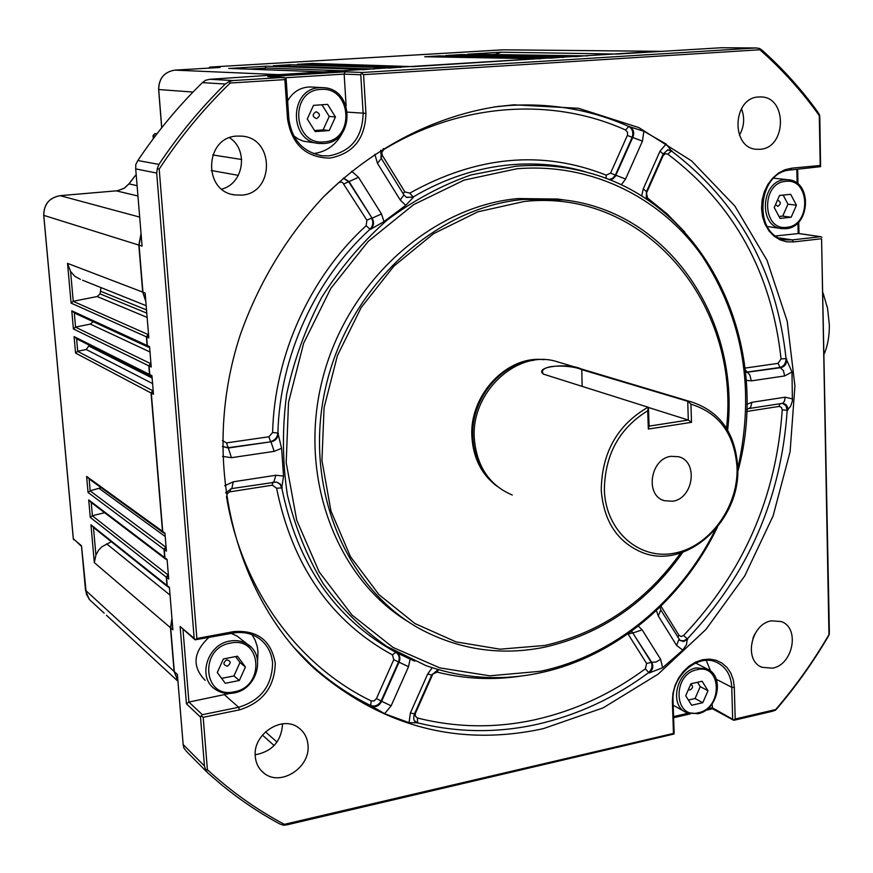 <?xml version="1.0" encoding="UTF-8"?>
<svg xmlns="http://www.w3.org/2000/svg" width="873" height="873" viewBox="0 0 873 873"><rect width="100%" height="100%" fill="white"/><g stroke="black" fill="none" stroke-linecap="round" stroke-linejoin="round"><path stroke-width="1.31" d="M671.064 456.306C650.309 458.532 644.711 495.526 664.288 500.687L672.57 501.255C693.478 498.712 698.618 461.457 678.648 456.743L671.064 456.306M758.702 96.979C732.163 97.601 730.679 148.89 757.055 149.305L759.968 149.283C786.671 148.246 787.544 96.641 760.71 96.936L758.702 96.979M307.994 745.062C307.351 737.641 304.186 731.858 298.522 727.722C282.088 714.834 252.581 734.237 255.276 756.487C255.909 763.46 258.79 768.993 263.908 773.085C280.309 787.086 310.657 767.563 307.994 745.062M237.074 136.079C204.588 136.93 202.547 191.394 234.695 194.908L241.374 195.148C274.515 193.741 274.984 137.934 241.679 136.133L237.074 136.079M771.383 620.812C750.845 623.966 743.469 660.675 761.998 667.299L772.529 668.172C793.219 664.691 800.137 627.774 781.215 621.554L771.383 620.812M823.075 293.044L827.571 308.409L829.328 324.756C829.459 335.941 827.757 345.653 824.199 353.892M690.729 684.246C693.315 686.003 693.118 687.913 690.139 689.965L688.393 689.605M316.517 118.63C312.228 116.622 312.076 114.319 316.07 111.722C320.358 113.73 320.511 116.033 316.517 118.63M311.737 87.038L308.431 87.016C299.319 87.9 292.379 92.549 287.632 100.952M777.396 200.353L777.756 200.277C781.073 201.969 781.117 203.987 777.898 206.344L775.486 204.675M227.296 666.219C222.997 664.877 222.822 662.738 226.794 659.792C231.094 661.134 231.258 663.273 227.296 666.219M240.391 638.676L237.161 636.122L231.29 633.438M497.206 486.392C481.94 475.032 473.526 458.794 471.955 437.679C468.615 395.742 506.82 354.951 543.988 359.698M560.291 362.655L555.948 361.357C516.62 349.495 470.471 392.664 474.345 439.054C476.909 466.706 489.546 485.366 512.276 495.035M601.246 490.146C601.813 452.552 617.407 424.9 648.05 407.2L543.355 374.102C533.294 366.245 570.571 362.742 581.778 369.301L691.11 401.842C719.821 411.172 735.361 432.899 737.729 467.044C740.937 520.777 686.145 570.713 641.928 552.369C617.287 541.904 603.723 521.17 601.246 490.146M690.936 404.199L691.503 422.325L648.344 429.058L649.097 426.133L648.432 407.375L647.701 410.746C619.219 428.37 604.782 454.877 604.367 490.255C605.786 531.133 639.167 560.237 674.305 553.198C709.476 546.749 738.329 507.082 737.052 467.775C734.662 434.176 719.297 412.994 690.936 404.199L687.989 401.362L581.44 369.563C572.59 365.187 542.231 363.834 542.373 372.04L543.366 374.102M726.489 428.217C740.784 305.179 645.955 187.979 524.138 201.488L477.826 211.833L433.543 233.691L393.865 266.145L361.149 307.558L337.415 355.627L324.09 407.593L321.941 460.409L330.954 511.011L350.422 556.57L379.013 594.688L414.915 623.529L455.99 641.873L500.022 649.185L544.73 645.474C600.144 632.849 645.463 602.021 680.7 552.991M682.795 552.293C647.209 602.632 601.137 634.267 544.577 647.209C502.084 655.754 461.555 650.178 423.001 630.481C346.319 590.639 302.44 487.494 325.76 387.001C348.633 286.431 435.005 207.185 523.8 199.404L563.685 199.906C669.264 211.648 740.413 320.129 727.645 430.116M409.077 622.274C336.312 578.875 297.518 476.56 322.497 379.177C347.105 281.728 431.6 206.181 518.202 198.553L557.923 199.055L565.158 200.103M159.202 169.078C180.013 137.334 203.693 108.645 230.232 83.033L284.871 79.607L287.544 118.99C291.789 144.536 305.866 157.587 329.787 158.122C353.15 153.692 365.198 138.774 365.918 113.359L363.572 74.652L759.87 49.761C782.197 69.425 802.003 91.37 819.289 115.607L820.216 165.488L791.844 168.162L784.958 169.744L778.443 173.116L772.627 178.125L767.814 184.509L764.246 191.94L762.118 200.048L761.529 208.407L762.511 216.591L765.021 224.175L768.906 230.788L773.969 236.081L779.949 239.813L786.54 241.799L793.415 241.941L821.58 238.744L828.957 634.649C813.418 661.276 795.663 686.243 775.693 709.542L735.197 719.003L734.313 687.455L733.342 679.991L730.876 673.225L727.034 667.507L722.015 663.098L716.056 660.25L709.443 659.115L702.514 659.737L695.617 662.105L689.092 666.121L683.297 671.566L678.507 678.179L674.982 685.621L672.908 693.5L672.374 701.423L673.465 733.429L284.38 824.341C256.858 809.784 231.192 791.571 207.392 769.702L203.191 717.311L201.183 715.762L200.506 717.115L186.44 703.834L188.906 702.056L202.383 714.692L238.624 707.283C260.754 700.506 272.07 685.785 272.594 663.12C271.558 651.978 266.592 643.456 257.71 637.53C250.344 633.001 242.083 631.539 232.938 633.121L195.072 639.822L196.872 638.501L159.202 169.078L157.304 168.598L156.703 173.05L135.708 168.904L142.081 246.11L139.058 245.16L142.943 292.193L145.791 301.141M257.59 660.49L257.993 651.596L257.219 646.38L255.178 640.236L252.024 634.682M284.871 79.607L285.689 77.937L286.169 79.432L288.843 118.772C291.8 139.822 302.964 152.164 322.323 155.787L328.87 155.874C351.022 151.684 362.448 137.541 363.135 113.425L360.778 74.751L344.148 74.096L285.416 77.762M313.451 153.615C326.578 151.858 336.312 144.798 342.631 132.434M499.52 106.222C436.587 115.323 374.201 146.729 323.676 196.709C287.064 235.808 258.397 283.234 240.119 335.319C199.677 458.762 233.429 595.626 315.448 669.591C383.214 727.111 459.089 746.83 543.071 728.726L603.123 707.872L658.111 674.174L705.897 629.498L744.702 575.984L773.118 515.899L790.098 451.712L794.921 385.942L787.228 321.264L767.04 260.361L734.826 206.006L691.558 160.883L638.763 127.567L578.592 108.296L513.804 104.804L494.074 106.975L508.25 105.557C551.179 102.774 591.337 109.747 628.724 126.465L643.859 131.256L666.121 144.045L671.468 150.964C738.372 201.827 776.566 271.045 786.049 358.628L791.986 371.996L792.4 400.947L790.632 406.229L787.195 410.266C781.193 498.614 747.888 574.805 687.291 638.85L686.484 644.678L682.784 650.112L662.607 667.769L649.163 672.963L645.365 668.805L646.62 663.469L628.178 634.245L632.652 632.739L651.083 662.007C652.797 665.848 651.956 669.416 648.563 672.679C614.647 697.822 577.664 714.998 537.593 724.219C497.403 733.2 457.397 732.731 417.556 722.811L409.055 722.669L384.611 713.678L370.654 705.526L371.189 700.91L374.157 700.899L376.449 698.575L393.767 659.704L392.435 654.903L395.84 652.338L410.092 659.115L408.542 666.688L391.126 705.831L384.611 713.678M717.519 526.986C682.228 600.471 615.007 657.216 539.601 672.952C500.916 681.06 463.028 678.616 425.926 665.586L386.957 646.511C362.731 629.586 341.496 608.667 323.239 583.753C307.078 556.854 295.15 527.357 287.435 495.253C282.394 462.177 282.132 428.512 286.65 394.247C293.928 360.276 305.659 327.921 321.842 297.18C340.317 267.978 362.066 242.29 387.088 220.116C413.529 200.375 441.531 185.305 471.082 174.916L515.79 166.241C540.376 164.179 564.144 166.208 587.082 172.352C707.839 203.278 772.616 345.85 737.729 471.889M403.108 193.577L404.843 191.874L409.775 193.14L413.464 197.222L405.738 205.319L400.205 199.972L377.463 163.327L374.833 154.205M384.022 221.578L370.599 229.283C373.862 225.954 374.364 222.255 372.094 218.185L381.49 213.95L384.022 221.578L405.738 205.319M370.599 229.283L370.065 229.184C314.946 279.447 279.753 356.85 277.898 433.041L281.586 448.307L274.187 451.363L231.443 457.681L222.506 456.393M273.849 481.961L275.89 475.261L283.539 476.047L281.586 448.307M283.539 476.047L281.783 487.92C297.289 564.362 335.308 619.175 395.84 652.338C399.07 654.488 399.965 657.685 398.514 661.952L393.767 659.704M414.784 661.177L410.092 659.115M715.402 529.54C680.034 601.006 614.101 655.907 540.376 671.282L489.797 675.811L439.828 667.9L393.036 647.45L352.005 615.029L319.18 571.935L296.722 520.221L286.202 462.635L288.516 402.442L303.662 343.198L330.78 288.439L368.199 241.385L413.562 204.664L464.076 180.122L516.805 168.773C591.261 162.564 660.73 197.363 702.067 255.898C743.469 319.234 755.363 390.122 737.761 468.572M712.597 708.767L712.084 704.009M710.644 671.13L706.257 660.425M346.123 105.786L344.148 74.096L345.184 71.826L362.633 72.47L755.876 47.971L721.131 47.753L617.833 54.028M293.666 135.762L298.304 139.058L303.498 141.219L318.099 143.325M775.999 235.906L798.708 233.528M183.003 629.64L188.906 702.056L229.708 693.478M208.582 637.694C193.108 652.404 191.962 666.623 205.144 680.351M172.014 618.946L170.715 627.938L174.327 671.643L177.928 681.06M662.945 51.343L657.609 51.332M168.391 575.023L166.536 577.369L167.212 585.63L169.471 588.162M584.474 55.85L576.289 56.592M166.088 547.153L164.222 549.488L164.91 557.803L167.169 560.28M560.433 57.334L552.14 58.076M153.19 390.777L151.291 393.112L162.738 531.493L164.997 533.938M537.561 58.742L413.747 66.61M150.942 363.626L149.043 365.962L149.763 374.572L152.033 376.776M398.219 67.341L389.205 68.127M148.552 334.588L146.642 336.923L147.362 345.588L149.632 347.76M371.92 68.956L362.775 69.764M141.088 234.062L139.058 245.16M324.647 71.957L275.301 75.264M363.572 74.652L361.509 73.201L360.778 74.751M785.394 239.693L786.409 239.846C752.526 237.434 756.487 171.337 790.818 169.962L820.587 166.656L819.834 118.772L819.605 115.04L817.597 111.733C801.294 89.242 782.797 68.738 762.107 50.208L759.51 48.441L759.87 49.761M759.51 48.441L755.876 47.971M362.633 72.47L361.509 73.201M819.605 115.04L819.289 115.607M820.587 166.656L820.216 165.488M230.232 83.033L229.173 81.571L225.332 84.015L202.394 82.651C178.441 106.037 156.933 131.987 137.858 160.534L158.93 164.408C178.561 134.933 200.703 108.143 225.332 84.015M285.689 77.937L268.36 76.638M279 74.652L209.935 79.29L233.069 80.545L283.976 77.37M233.069 80.545L229.173 81.571M786.409 239.846L792.313 239.9L820.467 236.725L798.162 233.44L797.944 222.822M158.93 164.408L157.304 168.598M707.687 708.756L712.204 707.719L734.258 720.214L772.027 711.375L775.399 710.262L777.734 707.719C796.241 685.851 812.818 662.542 827.462 637.781L829.252 634.529L829.339 630.819L821.58 238.744M821.897 237.194L820.467 236.725M194.799 639.582L180.122 626.508L194.166 638.338L156.703 173.05M194.166 638.338L195.072 639.822M203.191 717.311L239.464 709.869C262.642 702.612 274.58 687.084 275.279 663.294C271.197 640.335 257.251 629.782 233.462 631.648L196.872 638.501M775.399 710.262L775.693 709.542M733.429 720.116L735.197 719.003M202.383 714.692L201.183 715.762M732.654 718.828L731.76 687.291C731.072 675.287 726.074 666.983 716.744 662.378C698.116 652.949 671.315 676.084 673.028 700.528L674.12 732.491L673.967 734.018L673.465 733.429M207.392 769.702L205.668 770.019L207.752 772.889L221.458 784.729C239.889 799.821 259.303 812.883 279.709 823.905L283.561 825.258L287.217 824.778L673.967 734.018M174.327 671.643L177.383 674.436L183.166 744.56L204.446 765.981L200.506 717.115M204.446 765.981L205.668 770.019M284.38 824.341L283.561 825.258M584.244 55.85L620.507 53.613M560.193 57.334L577.118 56.287M537.321 58.742L552.98 57.771M273.565 65.759L290.12 64.755L389.784 67.799L414.642 66.293M230.647 68.389L266.079 66.184L363.386 69.425L390.1 67.81M322.628 71.968L363.692 69.436M146.642 336.923L148.825 337.906L145.125 293.022L142.943 292.193M149.043 365.962L151.225 367.02L149.545 346.592L147.362 345.588M151.291 393.112L153.473 394.258L151.935 375.663L149.763 374.572M164.222 549.488L166.416 551.125L164.932 533.076L162.738 531.493M166.536 577.369L168.729 579.094L167.103 559.473L164.91 557.803M170.715 627.938L172.909 629.815L169.406 587.387L167.212 585.63M677.634 637.17L678.965 635.282L681.104 636.548L683.603 635.446C743.447 572.273 776.326 497.097 782.219 409.895L781.368 407.255L779.054 406.436L779.829 403.763M521.225 676.029C492.852 680.351 464.807 679.041 437.089 672.101L432.037 674.403M432.582 674.6L415.33 713.503L415.352 716.144L417.425 718.01C456.699 727.842 496.17 728.355 535.826 719.538C575.362 710.502 611.875 693.588 645.365 668.805M392.435 654.903C330.987 621.325 292.368 565.759 276.577 488.214L272.387 485.192L272.736 482.234M272.387 485.192L229.73 491.848L227.329 493.54L226.522 496.835C241.646 589.482 298.26 665.728 371.189 700.91M222.375 440.494L226.5 442.895L268.917 436.773L272.605 432.539L277.898 433.041C277.319 437.635 274.864 440.472 270.51 441.531L268.917 436.773M366.136 225.736L366.878 220.192L371.56 218.086C373.579 222.113 373.087 225.812 370.065 229.184L366.136 225.736C310.188 276.697 274.46 355.235 272.605 432.539M366.878 220.192L342.609 182.555L340.83 182.053L338.615 182.741L323.621 196.763M383.302 148.508L383.771 149.556L381.861 152.251L382.167 155.154L404.843 191.874M409.775 193.14C476.854 155.82 542.351 149.829 606.244 175.167L610.576 173.138L615.389 175.047L612.628 178.354L608.863 179.554M610.576 173.138L627.523 135.031L627.545 132.281L625.625 130.033C553.209 97.219 461.697 102.272 383.771 149.556M667.452 149.894L671.468 150.964L667.823 154.15L665.542 153.659L663.24 155.405L646.478 193.097L647.591 198.095L646.98 199.557M745.051 368.1L778.061 363.343L781.062 358.923C771.645 272.496 733.898 204.238 667.823 154.15M746.862 404.297L751.904 402.3L785.122 397.204L792.564 398.917M791.986 371.996L784.652 375.947L751.358 380.868L746.208 380.366M745.531 372.465L780.669 367.664C784.936 366.638 786.944 363.692 786.671 358.836M781.062 358.923L786.049 358.628C785.929 363.354 783.932 366.289 780.047 367.457L745.509 372.28M787.817 410.332C787.981 406.316 786.3 403.992 782.775 403.37L784.554 400.947L785.122 397.204M782.535 403.37L785.94 405.694L787.195 410.266L782.219 409.895M746.742 409.524L750.649 407.429L751.904 402.3M745.258 369.857L749.82 374.954L751.358 380.868M778.061 363.343L780.047 367.457L783.441 370.709L784.652 375.947M641.699 196.13L643.259 188.884L660.021 151.16L666.121 144.045M643.859 131.256L642.452 141.12L625.57 179.041L621.281 184.858M351.612 171.217L358.508 177.295L381.49 213.95M224.645 485.781L233.266 481.798L275.89 475.261M409.055 722.669L410.375 712.968L427.672 674.021L432.135 667.834M638.316 626.105L642.157 629.859L660.643 659.333L662.607 667.769M682.784 650.112L676.586 645.42L658.286 615.923L656.409 610.565M609.398 179.762L612.791 178.943L615.367 176.368L632.794 137.345C634.66 132.478 633.514 128.844 629.346 126.454M625.625 130.033L628.724 126.465C632.51 128.844 633.656 132.478 632.172 137.356L615.389 175.047L625.57 179.041M671.959 150.887L667.703 149.84M343.34 178.168L348.654 181.715L372.094 218.185L349.091 181.639L343.536 177.994M406.163 197.265L413.464 197.222M587.082 172.352L582.367 170.879C559.418 164.735 535.651 162.694 511.065 164.746C477.204 167.736 444.543 178.496 413.06 197.025L406.469 197.44M222.331 446.419L228.311 448.013L231.443 457.681M226.5 442.895L228.311 448.013L270.968 441.803L228.049 447.707L222.539 446.419M274.187 451.363L270.968 441.803C275.53 440.865 277.996 438.028 278.356 433.303M282.241 488.029L280.353 484.079L276.49 482.016L279.949 484.155L281.783 487.92L276.577 488.214M414.348 720.651L417.861 723.171M417.425 718.01L417.556 722.811L414.577 720.989M371.101 705.951C375.685 707.599 379.198 706.05 381.632 701.27L391.126 705.831M376.449 698.575L381.632 701.27L399.037 662.181L398.514 661.952L381.185 700.855C378.478 705.362 374.975 706.923 370.654 705.526C349.407 695.137 329.732 681.726 311.65 665.302L293.699 647.253M408.542 666.688L399.037 662.181C400.718 658.024 399.834 654.826 396.364 652.578M679.598 640.182L683.494 641.535L687.782 639.232M683.603 635.446L687.291 638.85L683.624 640.858L679.958 640.389M649.163 672.963C652.928 669.864 653.768 666.306 651.684 662.28L655.918 662.05L660.643 659.333M646.62 663.469L651.684 662.28L631.605 631.19M631.397 631.343L633.176 632.881L642.157 629.859M663.185 154.019L660.021 151.16M646.478 191.613L643.259 188.884M627.349 135.468L642.452 141.12M381.315 158.373L377.463 163.327M403.937 194.919L400.205 199.972M343.962 183.876L358.508 177.295M225.55 492.841L231.803 488.574L276.49 482.016M231.803 488.574L233.266 481.798M431.72 675.058L427.672 674.021M414.479 713.863L410.375 712.968M660.763 609.911L658.286 615.923M678.976 639.352L676.586 645.42M437.089 672.101L438.541 669.689M415.493 713.066L414.926 712.859M230.199 491.75L230.45 488.902M606.244 175.167L606.069 178.474M380.704 157.151L382.407 155.58M754.807 634.049L752.952 638.108M741.45 108.667C744.931 117.811 744.254 126.661 739.398 135.228M282.579 723.837C281.444 741.199 272.321 751.511 255.2 754.785M229.577 137.738C248.794 150.036 243.643 183.69 221.775 189.092M202.394 82.651L205.592 80.261L209.935 79.29M135.708 168.904L135.784 164.495L137.858 160.534M207.01 772.147L186.396 751.293L183.854 747.965L183.166 744.56M721.131 47.753L756.4 47.95M691.503 422.325L688.306 420.044L648.443 407.473M649.097 426.133L688.306 420.044L687.728 401.46M648.344 429.058L647.701 410.746M225.299 683.286L239.344 680.493L245.422 666.994L237.489 656.212L223.401 658.929L217.279 672.505L225.299 683.286M235.601 656.572L239.977 662.52L233.953 675.931L239.344 680.493M221.633 678.354L233.953 675.931M239.977 662.52L245.422 666.994M780.069 218.425L791.156 217.246L796.438 205.22L790.665 194.33L779.545 195.443L774.231 207.523L780.069 218.425M783.146 195.083L787.981 204.162L782.721 216.1L791.156 217.246M779.032 216.493L782.721 216.1M787.981 204.162L796.438 205.22M315.208 131.594L329.274 130.535L335.439 116.971L327.593 104.378L313.494 105.36L307.274 119.001L315.208 131.594M321.962 104.771L329.23 116.415L323.108 129.881L329.274 130.535M314.531 130.524L323.108 129.881M329.23 116.415L335.439 116.971M691.645 705.242L702.776 702.71L707.992 690.739L702.11 681.246L690.958 683.734L685.709 695.759L691.645 705.242M697.538 682.271L700.255 686.625L695.061 698.52L702.776 702.71M688.382 700.026L695.061 698.52M700.255 686.625L707.992 690.739M658.417 51.3L503.241 49.816L209.935 67.079L219.952 67.461M81.571 546.367L86.351 594.197L89.613 599.74L104.171 613.152M93.455 527.434L95.921 555.042L94.328 562.605L90.945 524.782L93.837 527.739M91.228 502.51L92.407 515.703L90.279 517.394L88.719 499.913L91.643 502.826M89.122 478.961L90.181 490.79L88.053 492.492L86.613 476.429L89.57 479.277M76.606 338.789L77.719 351.273L75.569 353.085L74.085 336.585L77.315 339.15M74.292 312.96L75.558 327.091L73.397 328.925L71.782 310.81L75.067 313.32M73.245 301.261L71.084 303.106L67.527 263.362L70.582 271.47L73.245 301.261L97.176 296.536L100.068 293.885L100.973 287.588M266.079 66.184L265.086 68.149L249.22 69.098M290.12 64.755L289.028 66.261M297.507 64.34L312.479 63.423L311.388 64.744M468.015 54.181L501.189 52.194L495.275 54.355L492.339 54.53M445.917 55.501L461.239 54.573L460.289 55.73M424.922 56.745L439.064 55.894L438.093 56.974M111.362 541.74L101.792 546.804L98.649 550.099L95.921 555.042M104.651 512.724L92.407 515.703M101.137 487.658L90.181 490.79M89.352 345.217L86.209 349.506L77.719 351.273M93.171 321.679L90.356 324.09L75.558 327.091M70.582 271.47L74.805 276.294L80.414 279.36M265.086 68.149L265.065 69.698M90.945 524.782L166.972 585.445L167.758 586.798M92.211 515.714L167.954 574.881L166.285 577.173L90.279 517.394M88.719 499.913L164.67 557.618L165.499 559.015M89.984 490.79L165.652 547.022L163.982 549.313L88.053 492.492M86.613 476.429L162.498 531.319L163.371 532.759M77.522 351.284L152.742 390.689L151.051 392.981L75.569 353.085M75.362 327.102L150.505 363.55L148.803 365.842L73.397 328.925M73.048 301.272L148.104 334.523L146.402 336.814L71.084 303.106M71.782 310.81L147.122 345.479L148.388 347.181M74.085 336.585L149.512 374.452L150.713 376.11M389.784 67.799L388.834 68.149M363.386 69.425L362.426 69.785M560.128 57.334L445.688 55.501M439.064 55.894L551.736 58.109M584.168 55.85L467.797 54.181M461.239 54.573L575.874 56.614M537.255 58.742L424.693 56.745M312.479 63.423L413.387 66.643M576.747 56.287L583.873 55.839M414.326 66.283L536.96 58.731M552.62 57.771L559.833 57.323M147.122 345.479L146.402 336.814M162.498 531.319L151.051 392.981M149.512 374.452L148.803 365.842M164.67 557.618L163.982 549.313M166.972 585.445L166.285 577.173M501.189 52.194L617.309 54.061M220.094 67.45L174.862 70.135L278.705 74.642L274.875 75.285M324.352 71.946L228.781 68.4M67.527 263.362L142.703 292.095L145.824 301.48M85.554 590.29L174.087 671.424L177.939 681.147M171.959 618.259L170.475 627.731L94.328 562.605M141.044 233.571L138.818 245.084L43.77 215.358L73.343 538.881L81.527 545.8M278.705 74.642L322.333 71.957M620.125 53.613L657.227 51.321M174.087 671.424L170.475 627.731M142.703 292.095L138.818 245.084M696.25 667.878L707.01 668.882C725.07 675.975 717.977 710.153 698.007 713.743L686.265 712.532C668.86 705.329 676.488 671.097 696.25 667.878M698.433 712.717C723.095 708.101 721.818 663.327 697.069 669.7C672.057 674.142 673.629 719.548 698.433 712.717M319.998 87.682L322.563 87.649C354.525 87.704 355.398 142.419 323.665 143.521L319.387 143.478C288.439 142.07 288.876 88.238 319.998 87.682M324.123 141.884C355.289 140.739 351.961 86.241 320.729 89.439C289.039 90.268 292.826 145.715 324.123 141.884M784.86 179.751L788.046 179.74C812.599 180.907 810.526 227.155 786.06 228.671L781.968 228.639C758.146 227.067 760.787 180.787 784.86 179.751M786.748 227.296C811.312 225.725 810.406 177.939 785.744 181.355C760.83 182.675 762.02 231.203 786.748 227.296M233.855 692.911C226.827 694.21 220.563 692.955 215.042 689.135C197.069 677.59 207.348 644.23 229.861 641.055C236.376 639.909 242.236 640.978 247.452 644.252L251.053 647.166M234.28 691.787C265.425 686.735 261.725 636.09 230.527 643.095C198.858 647.919 203.016 699.382 234.28 691.787M533.545 360.363C499.88 363.07 470.1 400.696 472.839 437.842C473.897 454.266 479.517 468.015 489.698 479.081M347.607 112.137L365.918 113.359M673.574 716.58L688.022 713.263M797.125 183.275L796.831 169.395M287.544 118.99L288.843 118.772M790.818 169.962L791.844 168.162M779.785 237.991L792.313 239.9L793.415 241.941M233.462 631.648L232.938 633.121M239.464 709.869L238.624 707.283L224.59 694.875M716.318 679.292L731.76 687.291L734.313 687.455M673.028 700.528L672.374 701.423M267.804 76.617L345.184 71.826M186.44 703.834L180.122 626.508M660.97 606.168L678.965 635.282M779.054 406.436L746.666 411.478M647.591 198.095L667.136 213.929L684.748 232.011M582.138 386.423L581.778 369.301M785.929 228.671L781.968 228.639M323.61 143.521L319.387 143.478M697.702 713.688L686.265 712.532M208.451 68.149L209.957 67.079L208.538 68.138M158.7 89.504L161.756 127.709M161.68 127.796L158.635 89.526C158.821 78.352 164.233 71.892 174.862 70.135C164.299 71.87 158.908 78.341 158.711 89.537L193.031 92.058M209.957 67.079L502.379 49.848M156.813 134.038L154.652 133.744L157.184 133.558L154.685 133.744L153.091 135.664L153.332 138.632M155.329 135.981L153.081 135.61M154.652 133.744L153.015 135.631L153.266 138.72M128.92 183.963L124.359 188.186L117.506 190.751L60.204 195.661C49.357 197.691 43.879 204.26 43.77 215.358L43.715 215.315C43.825 204.238 49.303 197.691 60.172 195.65L117.451 190.751L124.282 188.197L128.898 183.887M136.177 174.578L128.986 183.876L137.094 185.676M116.371 190.881L137.945 195.989M60.128 195.661L139.68 217.093M73.321 538.685L81.527 546.4M170.049 595.091L106.615 543.814M165.215 536.513L99.391 488.596M152.589 383.574L86.209 349.506M152.131 378.031L89.221 346.243M149.981 351.994L90.356 324.09M147.133 317.412L97.176 296.536M146.773 313.112L100.068 293.885M146.511 309.926L100.832 291.331M345.184 70.844L265.043 67.985M371.276 68.934L273.26 65.759M397.586 67.319L297.224 64.329M238.34 175.353L211.19 170.486M212.728 154.947L241.668 159.497M265.468 731.858L277.014 742.083M662.651 500.054L664.288 500.687M232.436 194.439L234.695 194.908M760.59 666.601L761.998 667.299M695.606 663.011L707.01 668.882M310.963 86.994L322.563 87.649M773.773 178.212L788.046 179.74M237.161 636.122L247.452 644.252C266.461 655.35 256.968 689.386 234.04 692.966C226.958 694.286 220.629 693.009 215.042 689.135M555.948 361.357L691.11 401.842M563.685 199.906L557.923 199.055M293.535 647.057L315.448 669.591M748.99 408.531L782.132 403.402M380.661 150.189L381.436 158.57L404.057 195.126L406.643 197.505M438.126 669.569L431.688 675.124L414.446 713.939C413.278 717.857 413.54 720.465 415.21 721.731L414.806 721.229M646.216 199.044L646.533 191.503L663.24 153.899L667.845 149.818M660.01 607.106L660.97 610.249L680.165 640.629M587.627 55.894L584.343 55.85M563.521 57.378L560.302 57.323M540.605 58.797L537.43 58.742M400.871 67.407L398.044 67.33M374.495 69.032L371.734 68.945M326.207 72.012L324.189 71.935M320.336 155.514L322.323 155.787M284.151 77.37L268.044 76.617M820.795 236.725L798.446 233.44M798.981 233.517L798.74 222.004M797.955 183.941L797.649 169.318M733.506 720.181L712.51 708.767L705.537 710.393M673.618 717.726L690.292 713.896M542.406 372.76L542.373 372.04M767.181 226.5L781.28 228.54M673.192 705.22L684.727 711.67M174.862 70.135L220.029 67.461M128.909 183.876L136.177 174.502M73.288 538.761L43.726 215.336M73.288 538.805L73.758 539.809M85.521 590.388L81.505 546.16M89.21 599.293L85.521 590.432M323.883 71.924L230.21 68.378M371.418 68.934L273.391 65.748M397.717 67.319L297.344 64.329M537.07 58.731L424.791 56.745M559.942 57.323L445.787 55.49M583.982 55.839L467.895 54.181M658.133 51.3L503.241 49.816M167.507 586.591L94.088 527.947M165.237 558.818L91.905 503.023M163.109 532.563L89.832 479.473M148.126 347.061L75.329 313.44M150.44 375.979L77.577 339.281M146.162 305.692L82.608 280.222M177.95 681.256L106.451 615.258M274.144 745.553L262.413 735.088M260.885 770.237L263.908 773.085"/></g></svg>
